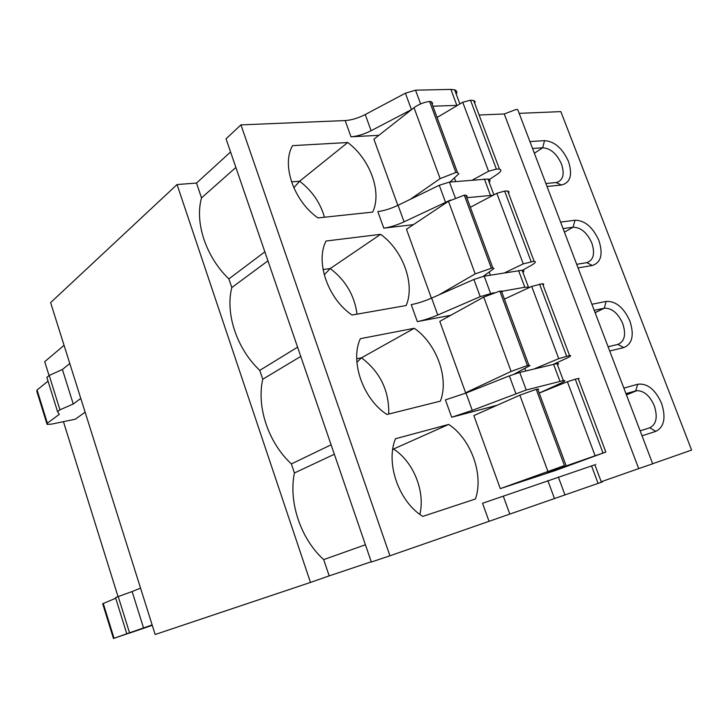 <?xml version="1.0" encoding="UTF-8"?>
<svg xmlns="http://www.w3.org/2000/svg" width="728" height="728" viewBox="0 0 728 728"><rect width="100%" height="100%" fill="white"/><g stroke="black" fill="none" stroke-linecap="round" stroke-linejoin="round"><path stroke-width="1.09" d="M177.059 184.548L50.605 302.62L155.155 634.498L310.465 582.427L177.059 184.548L196.505 183.056L201.519 197.907C194.54 222.613 206.006 257.011 228.874 278.915L231.804 287.569C225.125 313.65 236.846 348.83 259.769 370.379L262.762 379.233C256.392 406.752 268.386 442.751 291.373 463.927L294.43 472.982C288.379 501.983 300.655 538.829 323.687 559.614L329.183 575.884L310.465 582.427M230.576 151.988L196.505 183.056M240.95 124.888L226.044 138.802L371.344 562.025L389.935 555.792L240.95 124.888L345.172 120.566L350.996 136.791C357.321 136.309 364.018 134.28 371.098 130.712L411.766 109.464M456.247 94.158C457.348 92.056 456.811 90.618 454.627 89.835L450.896 89.407L415.542 90.172L405.405 93.211L365.247 114.533C358.194 118.136 351.506 120.147 345.172 120.566M518.336 111.175L517.735 109.6L516.17 109.446L504.249 113.968L479.133 115.015M652.661 463.718L691.6 450.077L560.851 111.621L519.164 113.35M201.519 197.907L235.881 167.449M504.249 113.968L638.702 468.614L601.219 481.745M378.86 135.326L350.996 136.791M601.374 482.154C603.139 481.581 603.148 481.608 601.41 482.236L389.935 555.792M450.723 315.315L417.335 321.612C423.532 320.365 430.339 318.163 437.765 315.015L480.216 296.651L494.075 292.692M413.404 224.652L383.783 228.155C390.044 227.291 396.806 225.179 404.049 221.822L450.514 200.045M397.843 205.378L373.91 139.212L414.014 107.689L440.121 178.615L455.892 172.472L457.502 172.582L458.858 173.764L449.931 182.055M372.654 212.103C382.246 192.456 370.17 159.168 347.72 142.515L292.547 145.636C281.281 164.828 293.875 201.165 317.936 217.918L372.654 212.103M467.221 196.305L465.893 195.231L464.291 195.159L448.466 201.283L406.479 229.265L431.413 298.189M406.133 305.533C415.37 284.384 403.021 250.35 380.617 234.334L326.053 241.014C315.124 261.771 328.028 299.008 352.052 315.024L406.133 305.533M468.632 392.01L465.62 392.756L511.101 371.416L527.39 365.529L529.957 365.556L514.277 374.074M502.548 291.61L499.827 291.091L483.738 297.079L439.794 321.357L465.62 392.756M440.385 401.137C449.267 378.433 436.636 343.625 414.278 328.273L360.36 338.675C349.786 361.079 363.008 399.244 386.987 414.487L440.385 401.137M497.133 405.25L451.669 417.253L472.263 410.383L526.226 390.008L563.381 380.562C566.339 380.253 564.719 381.481 558.522 384.248L539.202 393.047M555.519 470.47L500.291 488.625L564.446 465.565L547.483 472.417L605.842 452.052L555.519 470.47M538.711 389.18L536.208 389.316L519.847 395.177L473.864 415.57L500.291 488.625M475.448 498.999C483.947 474.674 471.025 439.057 448.721 424.415L395.504 438.72C385.303 462.835 398.862 501.965 422.786 516.389L475.448 498.999M457.493 105.369L432.896 106.188M517.735 109.6L652.688 463.791L638.702 468.614M560.606 222.104L575.002 220.229C584.866 220.375 592.829 227.136 598.898 240.513C603.248 254.19 601.064 262.517 592.337 265.493L578.05 267.913M591.91 304.268L606.087 301.41C615.806 300.946 623.75 307.507 629.911 321.094C634.379 335.108 632.332 343.935 623.769 347.584L609.718 351.005M529.92 141.578L544.535 140.641C554.518 141.369 562.507 148.321 568.495 161.498C572.727 174.857 570.406 182.701 561.525 185.021L547.028 186.477M623.851 388.106L637.792 384.229C647.374 383.128 655.3 389.48 661.552 403.285C666.138 417.635 664.236 426.99 655.837 431.349L642.023 435.808M371.253 561.77L329.183 575.884M291.373 463.927L331.094 444.799M294.43 472.982L334.343 454.254M262.762 379.233L300.755 356.411M259.769 370.379L297.579 347.174M231.804 287.569L267.94 260.833M228.874 278.915L264.846 251.815M323.687 559.614L365.411 544.762M488.943 521.093L482.546 503.275L503.294 496.159L509.718 513.923M594.931 464.919C596.66 464.273 596.651 464.227 594.885 464.792L503.294 496.159M522.986 272.591C524.388 271.171 524.096 270.388 522.113 270.243L484.202 276.158L473.892 279.461L431.64 298.089C424.251 301.274 417.453 303.449 411.238 304.632L417.335 321.612M529.875 287.269L524.806 287.241L500.027 291.637M489.243 182.391C490.499 180.617 490.08 179.498 487.988 179.033L449.476 182.091L439.257 185.267L398.07 205.269C390.854 208.663 384.102 210.765 377.832 211.557L383.783 228.155M493.22 195.204L466.821 197.716M474.765 103.403L475.102 101.556L473.655 100.446L499.472 169.105C501.92 169.824 501.101 171.608 497.015 174.447L488.406 180.135M499.472 169.105L496.378 169.096L488.57 171.253L472.472 180.025M410.355 199.299L440.121 178.615M432.705 103.203L431.24 101.702L429.593 101.456C423.942 102.22 418.755 104.295 414.014 107.689M473.655 100.446L470.515 100.227L462.735 102.257L437.082 117.49M324.47 217.217C320.238 202.648 311.957 190.654 299.627 181.217L347.72 142.515M293.803 187.76L299.627 181.217L291.528 181.873M508.563 193.293L509.045 191.801L507.707 191.027L534.115 261.261C536.436 261.561 535.453 262.954 531.167 265.429L522.185 270.443M534.115 261.261L523.259 263.873L504.677 272.809M483.265 276.331L493.994 268.532L492.783 267.786L475.193 273.883L439.084 294.804M507.707 191.027L504.64 191.091L496.824 193.293L470.361 207.289M357.02 314.15C354.536 295.441 345.609 280.244 330.248 268.55L380.617 234.334M324.233 274.856L330.248 268.55L323.05 269.569M543.124 285.221L543.761 284.111L542.551 283.692L569.56 355.555C571.744 355.41 570.588 356.392 566.102 358.495L553.671 364.191M569.56 355.555L558.749 358.649L534.097 368.95M542.551 283.692L531.704 286.423L504.395 299.126M388.707 414.059C389.307 390.9 380.253 372.144 361.543 357.794L414.278 328.273M356.893 362.317L361.543 357.794L356.711 358.795M557.493 364.837C559.049 363.782 558.895 363.354 557.011 363.545L519.737 372.436L509.354 375.876L465.993 393.056L445.427 399.872L451.669 417.253M578.478 379.27L579.042 378.442L575.884 379.015L567.394 381.727L539.211 393.075M419.856 514.378C425.461 491.455 413.368 461.652 393.52 449.012L448.721 424.415M392.674 449.777L393.52 449.012L392.756 449.231M563.062 228.574L573.063 227.218L564.428 232.141M592.337 265.493L586.786 262.644C593.529 260.233 595.213 253.717 591.846 243.088C587.068 232.578 580.808 227.291 573.063 227.218L575.002 220.229M586.613 262.671L576.685 264.319M594.194 310.274L604.04 308.244L595.076 312.594M623.769 347.584L617.863 344.408C624.615 341.578 626.253 334.653 622.768 323.651C618.054 313.186 611.92 308.026 604.367 308.181L606.087 301.41M617.863 344.408L608.089 346.746M532.55 148.485L542.688 147.775L534.37 153.253M561.525 185.021L555.983 182.537L557.029 182.364C563.199 179.98 564.691 173.883 561.515 164.1C556.82 153.744 550.541 148.303 542.688 147.775L544.535 140.641M555.983 182.537L545.9 183.529M625.962 393.639L635.635 390.9L626.344 394.658M640.14 430.858L649.749 427.8C656.365 424.415 657.885 417.089 654.308 405.815C649.867 395.768 644.053 390.718 636.854 390.663L635.635 390.9L637.792 384.229M64.064 345.336L44.717 361.689L49.04 375.53M129.402 633.051L113.45 638.501L129.538 632.796L118.227 596.56L115.534 597.661L126.781 633.76M129.429 633.133L152.261 625.325M129.538 632.796L152.143 624.942M470.515 100.227L496.378 169.096M462.735 102.257L488.57 171.253M429.593 101.456L455.892 172.472M504.64 191.091L531.103 261.552M496.824 193.293L523.259 263.873M464.291 195.159L491.218 267.859M539.548 284.056L566.63 356.147M531.704 286.423L558.749 358.649M499.827 291.091L527.39 365.529M575.275 379.179L602.984 452.962M567.394 381.727L595.076 455.655M536.208 389.316L564.446 465.565M63.436 421.667L118.036 596.623M85.121 412.185L75.303 419.201L51.897 424.06L47.093 424.442L47.365 423.186L59.323 414.314L57.539 411.62L59.951 409.819L49.222 375.448L46.865 377.368L57.503 411.502M113.441 638.483L102.675 603.74L115.716 598.243M143.543 627.945L132.123 591.545L140.54 588.115M132.123 591.545L118.227 596.56M59.951 409.819L73.246 404.004L80.781 398.416M46.847 423.651L36.846 391.4L37.073 389.99L48.03 381.126M73.246 404.004L62.417 369.487L49.222 375.448M62.417 369.487L69.788 363.518M365.247 114.533L371.098 130.712M405.405 93.211L411.447 109.628M415.542 90.172L420.62 103.922M450.896 89.407L456.856 105.378M431.64 298.089L437.765 315.015M398.07 205.269L404.049 221.822M448.466 201.283L475.193 273.883M483.738 297.079L511.101 371.416M465.993 393.056L472.263 410.383M519.847 395.177L547.875 471.316M649.749 427.8L655.837 431.349M591.545 465.893L598.088 483.41M558.34 477.004L564.992 495.022M547.856 480.598L554.499 498.644M473.892 279.461L480.216 296.651M484.202 276.158L490.535 293.32M518.564 270.534L524.806 287.241M439.257 185.267L445.436 202.056M449.476 182.091L455.273 197.788M484.348 178.952L490.454 195.286M454.399 177.914L455.737 181.536M489.207 272.008L490.372 275.148M524.842 368.332L525.816 370.962M509.354 375.876L515.824 393.475M519.737 372.436L526.226 390.008M553.562 364.218L559.95 381.308M561.324 466.948L561.552 467.585M114.059 638.274L103.221 603.348M47.365 423.186L37.073 389.99M454.627 89.835L459.905 103.94M594.885 464.792L601.401 482.236M522.113 270.243L528.337 286.887M487.988 179.033L493.903 194.84M431.24 101.702L457.502 172.582M465.893 195.231L492.783 267.786M501.374 290.973L528.91 365.265M557.011 363.545L563.372 380.562M578.187 378.505L605.842 452.052M537.701 389.016L565.902 465.11M595.113 312.676L604.367 308.181M626.426 394.876L636.854 390.663"/></g></svg>

